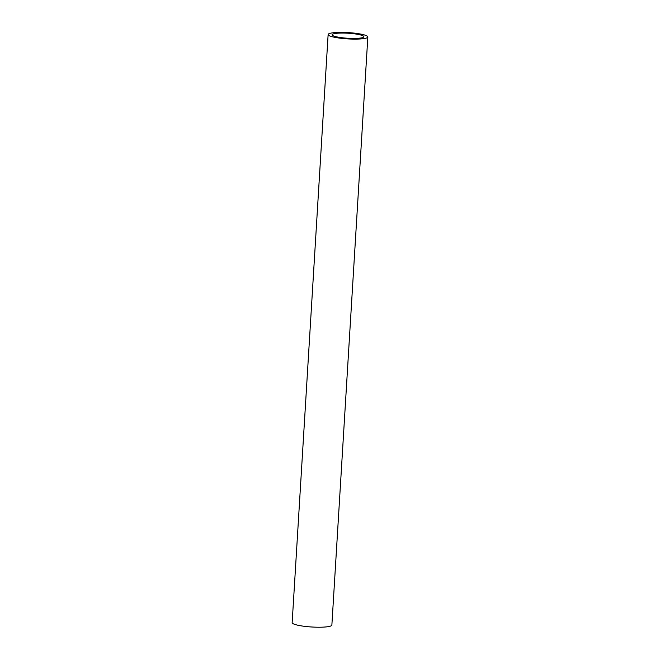 <?xml version="1.0" encoding="UTF-8"?>
<svg xmlns="http://www.w3.org/2000/svg" width="660" height="660" viewBox="0 0 660 660"><rect width="100%" height="100%" fill="white"/><g stroke="black" fill="none" stroke-linecap="round" stroke-linejoin="round"><path stroke-width="0.99" d="M328.127 34.534L292.157 622.636A19.891 3.16 3.5 0 0 311.825 627A19.891 3.16 3.5 0 0 331.873 625.061L367.843 36.96A19.891 3.16 3.5 0 0 353.125 33A19.891 3.16 3.5 0 0 330.693 33.165A19.891 3.16 3.5 0 0 328.127 34.534A19.891 3.16 3.5 0 0 347.795 38.899A19.891 3.16 3.5 0 0 367.843 36.96M334.15 33.676A15.914 2.524 3.5 0 0 332.104 34.774A15.914 2.524 3.5 0 0 347.828 38.264A15.914 2.524 3.5 0 0 363.866 36.721A15.914 2.524 3.5 0 0 352.102 33.553A15.914 2.524 3.5 0 0 334.15 33.676"/></g></svg>
